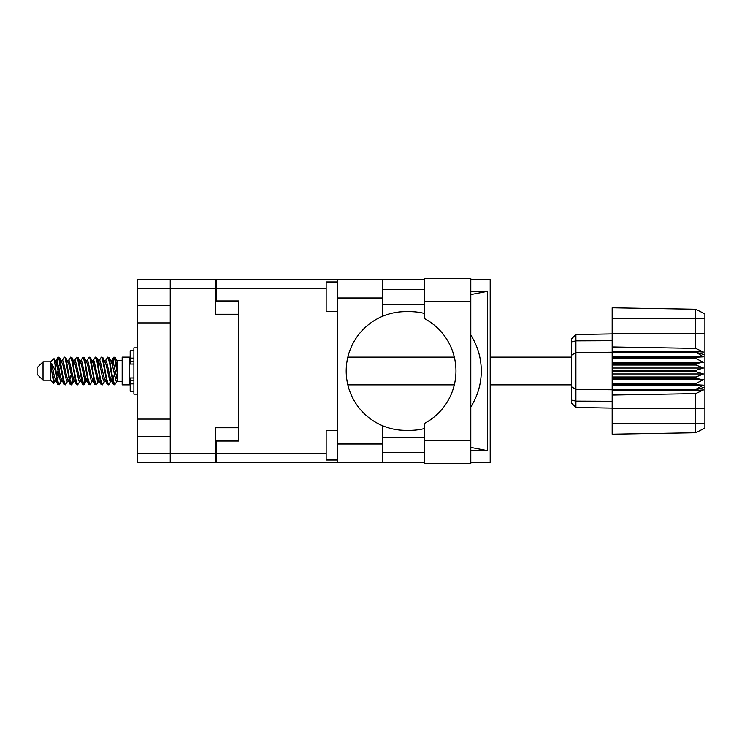 <?xml version="1.0" encoding="UTF-8"?>
<svg xmlns="http://www.w3.org/2000/svg" width="742" height="742" viewBox="0 0 742 742"><rect width="100%" height="100%" fill="white"/><g stroke="black" fill="none" stroke-linecap="round" stroke-linejoin="round"><path stroke-width="1.11" d="M215.347 288.666L137.604 288.666L137.604 453.334L170.243 453.334L170.243 279.465L215.347 279.465L215.347 314.256L238.636 314.256L238.636 441.017L216.386 441.017L216.386 453.334L326.165 453.334M137.604 305.593L170.243 305.593M137.604 419.082L170.243 419.082M170.243 322.918L137.604 322.918M170.243 436.407L137.604 436.407M137.604 288.666L137.604 279.465L170.243 279.465M238.636 427.744L215.347 427.744L215.347 462.535L137.604 462.535L137.604 453.334M216.386 451.108L215.347 451.108M215.347 290.892L216.386 290.892M326.165 288.666L216.386 288.666L216.386 300.983L238.636 300.983L238.636 314.256M170.243 462.535L170.243 453.334L215.347 453.334M424.517 440.572L424.517 423.376A59.341 59.341 0 0 0 424.517 318.624L424.517 278.278L470.799 278.278L470.799 463.722L424.517 463.722L424.517 440.572L470.799 440.572M424.517 289.408L382.835 289.408M424.517 304.239L382.835 304.239M424.517 437.761L382.835 437.761M424.517 452.592L382.835 452.592M337.285 460.012L326.165 460.012L326.165 430.341L337.285 430.341M337.285 311.659L326.165 311.659L326.165 281.988L337.285 281.988M337.285 443.985L382.835 443.985L382.835 462.535L337.285 462.535L337.285 279.465L382.835 279.465L382.835 298.015L337.285 298.015M382.835 443.985L382.835 425.825A59.341 59.341 0 0 1 382.835 316.175L382.835 298.015M470.799 291.55L487.568 291.337L487.568 450.663L470.799 447.417M470.799 450.45L487.568 450.663M382.835 462.535L424.517 462.535M470.799 462.535L490.193 462.535L490.193 279.465L470.799 279.465M382.835 279.465L424.517 279.465M216.386 288.666L216.386 279.465L337.285 279.465M337.285 462.535L216.386 462.535L216.386 453.334M238.636 300.983L238.636 441.017M424.517 428.524A59.341 59.341 0 0 1 409.936 430.341L405.531 430.341A59.341 59.341 0 0 1 382.835 425.825M420.835 437.761L417.162 437.761M419.777 437.548A66.761 66.761 0 0 0 424.517 437.01M470.799 406.922A66.761 66.761 0 0 0 470.799 335.078M424.517 304.99A66.761 66.761 0 0 0 419.777 304.452L417.162 304.239M382.835 316.175A59.341 59.341 0 0 1 405.531 311.659L409.936 311.659A59.341 59.341 0 0 1 424.517 313.476M487.568 291.337L470.799 294.583M420.835 304.239L419.777 304.452M43.036 380.201L43.036 361.799L37.1 367.735L37.1 374.265L43.036 380.201L50.456 380.201L53.721 383.466L55.437 381.045M43.036 361.799L50.456 361.799L50.456 380.201M110.855 371L113.331 384.189L114.722 384.875L112.867 379.153L109.157 357.811L107.766 357.125L109.621 362.847L110.855 371M115.631 380.127L116.216 376.611M117.245 381.045L114.722 384.875M61.401 371L63.877 384.189L65.268 384.875L63.413 379.153L59.703 357.811L58.312 357.125L60.167 362.847L61.401 371M67.8 381.045L65.268 384.875M73.764 371L76.24 384.189L77.632 384.875L75.777 379.153L72.067 357.811L70.675 357.125L72.531 362.847L73.764 371M80.164 381.045L77.632 384.875M86.128 371L88.604 384.189L89.995 384.875L88.14 379.153L84.43 357.811L83.039 357.125L84.894 362.847L86.128 371M92.527 381.045L89.995 384.875M98.491 371L100.968 384.189L102.359 384.875L100.504 379.153L96.794 357.811L95.403 357.125L97.258 362.847L98.491 371M104.891 381.045L102.359 384.875M56.355 363.45L58.312 357.125M58.701 357.394L56.819 365.389M68.718 363.45L69.219 360.77M68.143 360.955L70.675 357.125M80.507 360.955L83.039 357.125M82.13 361.873L81.546 365.389M93.446 363.45L93.937 360.77M92.871 360.955L95.403 357.125M105.234 360.955L107.766 357.125M117.728 380.757L117.728 381.295M122.18 371L122.18 384.875L129.6 384.875L129.6 357.125L122.18 357.125L122.18 371M60.547 381.23L59.555 384.477L57.839 384.477L55.121 370.286L51.782 363.663L51.782 371.176L53.721 383.466M59.091 384.875L57.236 379.153L55.121 365.073L55.121 370.286M72.354 380.127L71.065 384.606M73.402 378.55L71.918 384.477L70.202 384.477L65.111 357.811L64.498 357.125L64.025 357.523L61.966 360.955M71.445 384.875L69.59 379.153L65.89 357.811L64.498 357.125M85.311 376.611L83.429 384.606M85.766 378.55L84.282 384.477L82.566 384.477L77.474 357.811L76.862 357.125L76.389 357.523L74.33 360.955M83.809 384.875L81.954 379.153L78.253 357.811L76.862 357.125M97.666 376.611L97.081 380.127M98.881 380.72L96.645 384.477L94.93 384.477L89.838 357.811L89.216 357.125L88.752 357.523L86.693 360.955M98.129 378.55L97.638 381.23M96.172 384.875L94.317 379.153L90.607 357.811L89.216 357.125M111.986 378.55L109.009 384.477L107.293 384.477L102.201 357.811L101.58 357.125L101.107 357.523L99.048 360.955M110.493 378.55L110.001 381.23M108.536 384.875L106.681 379.153L102.971 357.811L101.58 357.125M117.728 370.416L117.728 362.022L115.186 357.523L117.728 370.416L117.728 375.777L114.565 357.811L113.943 357.125L113.331 357.811L111.986 363.45M115.186 357.523L113.943 357.125M114.333 357.394L112.45 365.389M117.728 360.77L117.728 362.022M113.47 357.523L111.411 360.955L112.014 360.473L112.636 360.992L113.869 364.814L117.579 381.008L117.728 375.777M50.456 361.799L54.036 358.636L55.121 365.073M117.728 381.527L116.03 381.008L112.32 364.814L111.068 360.955L110.001 360.77M105.837 381.527L103.667 381.008L102.433 377.186L99.957 364.814L98.102 360.473L100.272 360.992L103.982 377.186L107.293 384.477M95.792 366.984L95.013 371M93.473 381.527L91.303 381.008L87.602 364.814L86.341 360.955L85.274 360.77M81.11 381.527L78.94 381.008L75.239 364.814L71.918 357.523M82.566 384.477L79.255 377.186L75.545 360.992L74.923 360.473L72.911 360.77M71.065 366.984L70.286 371M68.746 381.527L66.585 381.008L62.875 364.814L59.555 357.523M60 361.873L58.701 366.984M57.932 371L56.819 376.611M56.383 381.527L54.222 381.008L51.782 371.176M98.881 361.28L98.129 363.45M94.93 384.477L91.618 377.186L87.908 360.992L85.747 360.473M86.517 361.28L85.766 363.45M83.429 375.016L82.13 380.127M74.154 361.28L73.402 363.45M71.065 375.016L69.767 380.127M70.202 384.477L66.891 377.186L63.181 360.992L61.02 360.473M60.584 365.389L59.471 371M58.701 375.016L57.403 380.127M57.839 384.477L54.528 377.186L51.782 363.663M115.103 371L113.034 380.127M112.487 381.23L111.411 381.045L110.159 377.186L106.449 360.992L104.288 360.473M100.124 381.23L99.048 381.045L97.796 377.186L94.086 360.992L91.925 360.473M88.752 384.477L85.432 377.186L81.722 360.992L79.561 360.473M76.389 384.477L73.068 377.186L69.368 360.992L67.197 360.473M64.025 384.477L60.705 377.186L57.004 360.992L56.383 360.473L55.613 361.28M111.068 381.045L110.465 381.527L109.853 381.008L106.143 364.814L102.832 357.523M98.705 381.045L98.102 381.527L97.49 381.008L93.78 364.814L90.468 357.523M84.282 384.477L86.341 381.045L85.747 381.527L85.126 381.008L81.416 364.814L78.105 357.523M74.923 381.527L72.762 381.008L69.052 364.814L65.741 357.523M62.56 381.527L60.399 381.008L56.689 364.814L54.036 358.636M695.996 370.258L612.178 370.258L612.178 371.742L695.996 371.742L695.996 370.258L703.416 368.032L695.996 365.018L695.996 363.571L703.416 362.226L695.996 358.581L695.996 357.236L703.416 356.837L695.996 352.209L612.178 352.209L612.178 346.968L695.681 348.388L695.681 318.337L612.178 318.337L612.178 307.819L695.681 309.275L704.9 313.885L704.9 428.115L695.681 432.725L612.178 434.181L612.178 423.663L695.681 423.663L695.681 393.612L612.178 395.032L612.178 423.663M612.178 390.45L695.996 390.45L695.996 389.253L612.178 389.253L612.178 395.032M612.178 384.764L695.996 384.764L695.996 383.419L612.178 383.419L612.178 389.253M695.996 384.764L703.416 385.163L695.996 389.253M695.996 371.742L703.416 373.968L695.996 376.982L695.996 378.429L703.416 379.774L695.996 383.419M695.996 376.982L612.178 376.982L612.178 378.429L695.996 378.429M695.996 363.571L612.178 363.571L612.178 365.018L695.996 365.018M695.996 357.236L612.178 357.236L612.178 358.581L695.996 358.581M704.9 354.889L695.996 352.209L695.996 351.55L612.178 351.55M612.178 346.968L612.178 333.418L704.9 333.418M612.178 318.337L612.178 333.418M612.178 357.236L612.178 352.209L575.913 352.589L575.913 407.451L571.386 402.925L571.386 339.075L575.913 334.549L612.178 333.909L575.913 334.549L575.913 352.589L571.386 355.325M571.386 386.675L575.913 389.411L612.178 389.791L695.996 389.791L704.9 387.111M612.178 383.419L612.178 378.429M612.178 376.982L612.178 371.742M612.178 370.258L612.178 365.018M612.178 363.571L612.178 358.581M587.887 407.664L585.475 407.618M612.178 408.091L575.913 407.451L571.386 402.925M612.178 352.747L695.996 352.747M704.9 428.115L695.681 432.725L695.681 423.663L704.9 423.663M704.9 318.337L695.681 318.337L695.681 309.275L704.9 313.885M695.996 390.45L703.416 389.94L695.681 393.612M695.681 348.388L703.416 352.06L695.996 351.55M612.178 356.837L703.416 356.837M612.178 362.226L703.416 362.226M612.178 368.032L703.416 368.032M612.178 373.968L703.416 373.968M612.178 379.774L703.416 379.774M612.178 385.163L703.416 385.163M133.903 350.753L130.193 350.753L130.193 364.044L133.903 364.007M133.903 377.993L130.193 377.993L130.193 391.247L133.903 391.247M137.604 347.859L133.903 347.859L133.903 394.141L137.604 394.141M215.347 441.907L216.386 441.907M216.386 300.093L215.347 300.093M424.517 301.428L470.799 301.428M704.9 408.582L612.178 408.582M571.386 400.068L575.913 401.125L612.178 401.274M612.178 340.726L575.913 340.875L571.386 341.932M133.903 358.126L130.193 358.126M133.903 383.874L130.193 383.874M133.903 380.312L130.193 380.312M133.903 361.688L130.193 361.688M347.831 384.875L454.327 384.875M490.193 384.875L571.386 384.875M117.728 381.388L122.18 381.388M129.6 379.607L130.193 379.607M129.6 362.393L130.193 362.393M117.728 360.612L122.18 360.612M347.831 357.125L454.327 357.125M490.193 357.125L571.386 357.125M111.068 360.955L109.009 357.523M98.705 360.955L96.645 357.523M86.341 360.955L84.282 357.523M112.014 360.473L110.465 360.473M113.47 384.477L111.411 381.045M101.107 384.477L99.048 381.045M57.839 357.523L55.78 360.955M73.977 381.045L71.918 384.477M61.614 381.045L59.555 384.477M117.728 360.473L116.652 360.473M112.014 381.527L110.465 381.527M99.651 381.527L98.102 381.527M87.287 381.527L85.747 381.527M56.383 360.473L54.834 360.473M133.903 364.044L130.193 364.044M133.903 377.956L130.193 377.956"/></g></svg>
